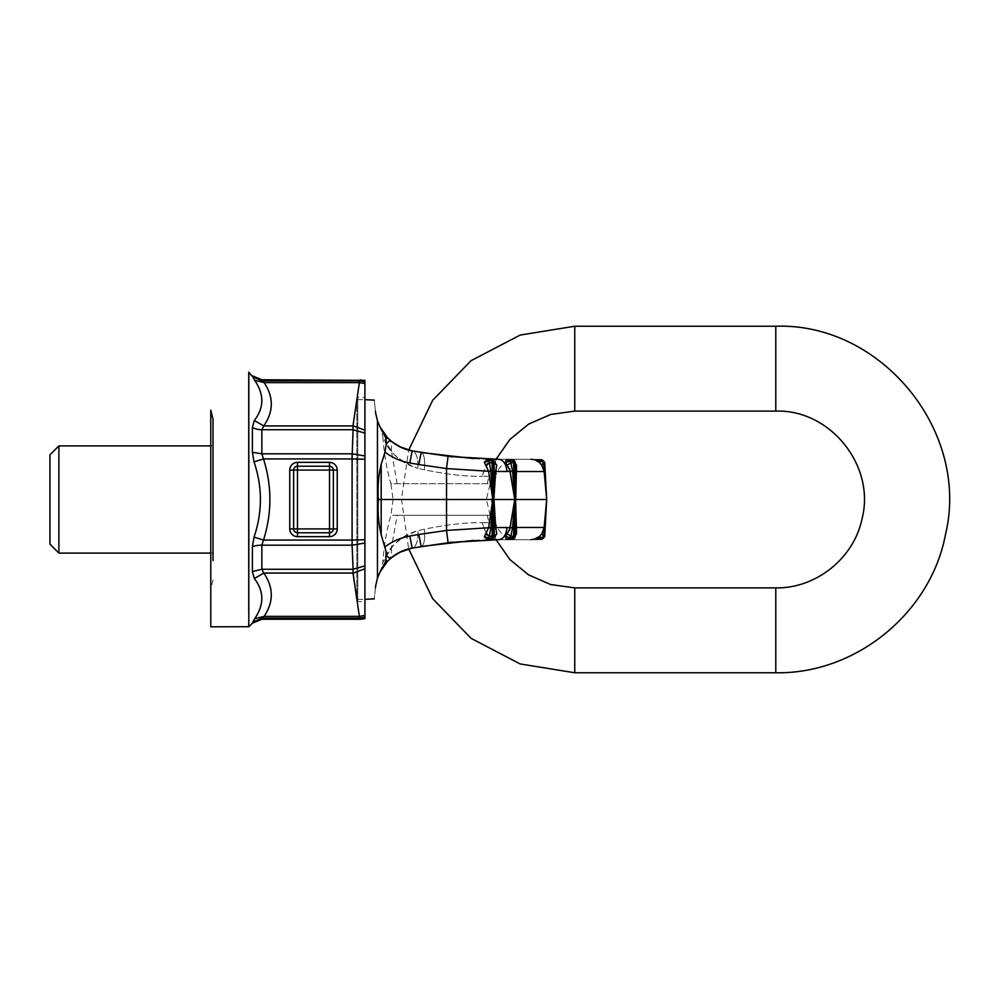 <?xml version="1.0" encoding="UTF-8"?>
<svg xmlns="http://www.w3.org/2000/svg" width="999" height="999" viewBox="0 0 999 999"><rect width="100%" height="100%" fill="white"/><g stroke="black" fill="none" stroke-linecap="round" stroke-linejoin="round"><path stroke-width="0.75" stroke-dasharray="5 3.75" d="M261.913 619.23L262.3 618.131L252.834 622.052L252.347 623.201M254.32 578.521L263.786 573.064L261.863 569.268L261.863 545.179L263.499 540.059L352.098 540.059L353.459 573.051L263.786 573.064C273.664 587.499 273.776 601.935 264.136 616.383L359.378 616.383L359.378 618.131L262.3 618.131L264.136 616.383L254.67 618.681M360.464 619.23L359.378 618.131L364.91 617.22L364.91 615.434L359.528 616.383L352.972 569.268L261.863 569.268L252.397 571.553L252.397 546.678L254.021 537.137L263.499 540.059C272.003 513.024 272.003 485.976 263.499 458.941L254.021 461.863L252.397 452.322L252.397 427.447A13.399 7.805 0 0 0 261.863 429.732L263.786 425.936L254.32 420.479M353.459 425.949L364.91 430.219L364.91 433.091L353.097 429.732L352.972 425.936L352.098 458.941L263.499 458.941L261.863 453.821L252.397 452.322M364.91 430.219L364.91 383.566L359.528 382.617L352.972 425.936L263.786 425.936C273.664 411.501 273.776 397.065 264.136 382.617L254.67 380.319L252.834 376.948L262.3 380.869L264.136 382.617L359.378 382.617L359.378 380.869L262.3 380.869L261.913 379.77M353.459 573.051L364.91 568.781L364.91 565.909L352.972 569.268M364.91 383.566L364.91 381.78L359.378 380.869L360.464 379.77M252.397 546.678A13.399 5.107 0 0 1 261.863 545.179L352.21 545.179L352.123 540.059L364.91 539.735L364.91 565.909M352.098 458.941L352.21 453.821L364.91 455.969L364.91 539.735M352.972 429.732L261.863 429.732L261.863 453.821L352.21 453.821M248.813 617.182L248.813 602.647M248.826 422.053L248.739 438.461M248.739 611.088L248.739 567.644M248.813 626.198L248.739 626.823M213.012 419.081L213.012 560.539M210.777 410.152L210.777 626.823M213.012 525.199L213.012 445.891L213.012 525.199M352.21 545.179L364.91 543.031M352.098 540.059L352.123 458.941L364.91 459.265M364.91 568.781L364.91 615.434M364.91 455.969L364.91 433.091M364.91 617.22L364.91 618.668M364.91 381.78L364.91 380.332M356.868 600.686L357.767 601.585L364.91 601.585L364.91 397.415L357.767 397.415L357.767 601.585L357.767 397.415L356.868 398.314L356.868 600.686L356.868 398.314M364.91 400.025L364.91 598.975M58.891 553.109L58.891 445.891M49.95 544.18L49.95 454.82M448.052 456.406C466.595 458.416 483.479 459.378 498.738 459.29C477.285 459.64 451.436 457.38 421.153 452.51L448.052 456.406L446.528 468.556L488.586 471.253L492.819 499.5L492.032 462.724L489.373 462.799L487.937 459.74L491.171 459.74L484.34 462.175L487.3 459.577L495.167 462.175L496.74 465.159L495.729 471.416L499.525 471.478M448.052 542.594C466.595 540.584 483.479 539.622 498.738 539.71C477.285 539.36 451.436 541.62 421.153 546.49L448.052 542.594L446.528 530.444L446.528 468.556L418.831 464.535L421.153 452.51C424.113 453.696 425.199 459.465 424.388 469.805L417.932 468.369L424.388 469.805C447.115 474.463 466.446 476.623 482.392 476.286C466.446 476.623 447.115 474.463 424.388 469.805C425.199 459.465 424.113 453.696 421.153 452.51L409.99 450.474L401.948 447.827M397.165 483.691L391.308 450.824L384.615 440.372C388.823 452.035 399.925 461.363 417.932 468.369C405.981 464.81 397.115 458.966 391.308 450.824L382.879 436.675C383.866 452.634 386.538 468.306 390.884 483.691L493.556 483.691L390.884 483.691L393.082 499.5L485.352 499.5L399.101 499.5M383.828 565.746L377.447 578.234L377.447 420.766L375.487 411.588C373.838 395.929 373.838 395.929 375.487 411.588L375.449 411.251C373.826 395.829 373.826 395.829 375.449 411.251L375.474 411.538M393.007 442.582L392.132 441.908M387.312 437.462L388.236 438.424M418.831 464.535L409.827 462.949L412.162 450.924C416.346 452.297 418.269 458.104 417.932 468.369C418.269 458.104 416.346 452.297 412.162 450.924L408.666 450.149L401.486 499.025L408.653 548.851L421.153 546.49L418.831 534.465L446.528 530.444L488.586 527.747L492.819 499.5L378.409 499.5C377.485 511.276 378.409 522.989 381.181 534.627L384.977 546.853L386.301 555.444L385.951 559.765L387.412 561.426L399.325 552.435M384.203 433.753L381.943 430.444M381.556 429.82L380.369 427.697L382.879 436.675M377.447 420.766L385.189 436.713L399.325 446.565M473.538 458.578L498.738 459.29C541.133 459.29 541.133 459.29 498.738 459.29C503.446 459.927 506.206 464.011 507.017 471.528L510.551 471.528L514.91 499.5L513.548 462.724L510.876 462.799L510.102 461.301L506.93 459.74L512.025 459.74L510.102 461.313L505.531 462.487L506.256 459.627L514.51 462.262L512.025 459.74L514.947 462.799L515.571 499.425L514.21 462.724L513.548 462.724M491.783 459.24L498.738 459.29A22.34 16.833 90 0 0 482.392 476.286L495.516 476.286L482.392 476.286C484.902 465.659 490.347 459.99 498.738 459.29L492.082 459.24M544.717 462.275L543.031 462.362M516.396 471.478L515.721 499.5L546.678 499.5L544.143 471.528L544.792 471.341L543.344 462.799L541.758 465.184L540.709 463.848M494.118 471.228L493.806 499.425L492.844 462.724L494.255 462.799L494.118 471.228L495.729 471.416L493.981 499.5L492.994 499.5L492.032 536.276L489.373 536.201L487.937 539.26L493.444 537.849L491.171 539.26L484.34 536.825L487.3 539.423L495.167 536.825L496.74 533.841L495.729 527.584L499.525 527.522M492.844 462.724L492.032 462.724M515.571 499.425L514.91 499.5L513.548 536.276L510.876 536.201L510.102 537.699L506.93 539.26L513.911 537.812L512.025 539.26L506.93 539.26L513.861 536.663L514.91 535.314L514.947 536.201L515.571 499.575L514.21 536.276L513.548 536.276M485.414 465.097L489.373 462.799L490.821 471.053L488.586 471.253L484.34 462.175M493.444 461.151L491.171 459.74L494.255 462.799L493.444 461.151L487.937 459.74L493.444 461.151L495.167 462.175L493.444 461.151L493.781 462.1L493.444 461.151M494.255 462.749L487.937 459.74L494.255 462.749C494.692 461.813 493.668 460.801 491.171 459.74L492.42 462.275M490.821 471.053L492.994 499.425M496.74 465.159L494.255 462.799M506.256 459.627L513.911 461.188L506.93 459.74L513.861 462.337L514.91 463.686L513.911 461.188L515.034 462.674L507.642 459.74M514.21 462.724L514.947 462.799L514.21 462.724M507.092 465.172L510.876 462.799L512.574 471.328L514.91 499.425M494.118 527.772L493.806 499.575L492.844 536.276L494.255 536.201L494.118 527.772L495.729 527.584L493.981 499.5L514.772 499.5L510.551 527.472L512.574 527.672L514.91 499.575M513.861 462.275L512.025 459.74C514.048 460.015 515.059 461.026 515.047 462.762L515.159 465.809L514.947 462.799M515.521 463.161L516.545 465.184L516.52 469.093M516.396 471.528L515.272 471.341M506.193 463.911L505.531 462.487M507.117 465.197L509.565 468.706M510.551 471.528L512.574 471.328M516.396 527.522L515.584 499.5M542.045 459.74L542.132 461.313M537.562 460.102L534.852 459.74M538.124 527.472L544.143 527.472L546.678 499.5L544.792 471.341M538.124 471.528L544.143 471.528L543.956 470.204M540.422 463.548L539.21 462.375L542.057 461.251M539.21 462.375L535.064 459.977M534.515 459.802L533.853 459.627M543.768 469.43L541.758 465.184M514.51 462.262L513.911 461.188L514.51 462.262M493.856 461.338L489.023 459.74M397.165 515.309L493.556 515.309L390.884 515.309L397.165 515.309L391.308 548.176L384.615 558.628C388.823 546.965 399.925 537.637 417.932 530.631L424.388 529.195C447.115 524.537 466.446 522.377 482.392 522.714C466.446 522.377 447.115 524.537 424.388 529.195L417.932 530.631C405.981 534.19 397.115 540.034 391.308 548.176L382.879 562.325L380.369 571.303L381.556 569.18M377.447 578.234L375.487 587.412C373.838 603.071 373.838 603.071 375.487 587.412L375.449 587.749C373.826 603.171 373.826 603.171 375.449 587.749L375.474 587.462M418.831 534.465L409.827 536.051L412.162 548.076C416.346 546.703 418.269 540.896 417.932 530.631C418.269 540.896 416.346 546.703 412.162 548.076L401.948 551.173M393.007 556.418L392.132 557.092M387.312 561.538L388.236 560.576M384.153 565.309L381.943 568.556M473.538 540.422L498.738 539.71C541.133 539.71 541.133 539.71 498.738 539.71L517.207 539.71L498.738 539.71C503.446 539.073 506.206 534.989 507.017 527.472L510.551 527.472M421.153 546.49C424.113 545.304 425.199 539.535 424.388 529.195C425.199 539.535 424.113 545.304 421.153 546.49L469.443 540.671M487.275 515.309L488.998 522.714L482.392 522.714C484.902 533.341 490.347 539.01 498.738 539.71L492.082 539.76M517.207 459.29C506.093 459.99 498.863 465.659 495.516 476.286L493.556 483.691L491.371 499.5L493.556 515.309L495.516 522.714L482.392 522.714A22.34 16.833 -90 0 0 498.738 539.71L491.783 539.76M544.717 536.725L543.031 536.638M492.844 536.276L492.032 536.276M485.414 533.903L489.373 536.201L490.821 527.947L488.586 527.747L484.34 536.825M492.42 536.725L491.171 539.26L487.937 539.26L493.781 536.9L493.444 537.849L494.255 536.201L493.444 537.849L487.3 539.423M494.255 536.251L493.444 537.849L495.167 536.825L491.171 539.26C493.668 538.199 494.692 537.187 494.255 536.251L487.937 539.26M490.821 527.947L492.994 499.575M496.74 533.841L494.255 536.201M513.861 536.725L512.025 539.26L510.102 537.687L505.531 536.513L506.256 539.373L514.51 536.738L513.911 537.812L514.947 536.201L513.911 537.812L506.93 539.26L513.861 536.663L514.91 535.314L514.21 536.276L514.947 536.201M507.092 533.828L510.876 536.201L512.574 527.672M515.097 534.852L515.159 533.191L515.097 534.852M515.521 535.839L516.545 533.816L516.52 529.907M516.396 527.472L515.272 527.659M507.642 539.26L515.034 536.326L512.025 539.26C514.048 538.985 515.059 537.974 515.047 536.238L515.159 533.191M506.193 535.089L505.531 536.513M507.117 533.803L509.565 530.294M537.562 538.898L534.852 539.26M542.045 539.26L542.132 537.687M544.742 536.276L546.665 499.575L544.792 527.659L543.344 536.201L541.758 533.816L540.709 535.152M540.422 535.452L539.21 536.625L542.057 537.749M539.21 536.625L535.064 539.023M534.515 539.198L533.853 539.373M543.956 528.796L544.143 527.472L544.792 527.659M543.768 529.57L541.758 533.816M514.51 536.738L513.911 537.812L514.51 536.738M493.856 537.662L489.023 539.26M404.096 550.299L395.005 554.994M390.122 558.791L386.301 555.444M387.412 561.426L385.189 562.287L385.951 559.765M379.87 572.29L385.189 562.287M379.87 426.71L383.828 433.254M404.096 448.701L395.005 444.006M390.122 440.209L386.301 443.556L385.951 439.235L387.412 437.574M378.409 499.5C377.485 487.724 378.409 476.011 381.181 464.373L384.977 452.147L386.301 443.556M385.189 436.713L385.951 439.235M357.779 451.635L357.779 599.35L357.779 451.635M359.378 616.383L360.015 618.119M360.015 380.881L359.378 382.617M297.477 536.65L297.477 532.779A3.871 3.871 0 0 1 293.619 528.908L297.477 528.908L297.477 470.092L293.619 470.092A3.871 3.871 0 0 1 297.477 466.221L329.508 466.221L329.508 528.908L333.366 528.908A3.871 3.871 0 0 1 329.508 532.779L297.477 532.779L297.477 528.908L329.508 528.908L329.508 536.65A7.742 7.742 0 0 0 337.237 528.908L337.237 470.092A7.742 7.742 0 0 0 329.508 462.35L297.477 462.35A7.742 7.742 0 0 0 289.747 470.092L289.747 528.908A7.742 7.742 0 0 0 297.477 536.65L329.508 536.65M329.508 462.35L329.508 466.221A3.871 3.871 0 0 1 333.366 470.092L297.477 470.092L297.477 462.35M289.747 470.092L293.619 470.092L293.619 528.908L289.747 528.908M337.237 528.908L333.366 528.908L333.366 470.092L337.237 470.092M487.275 483.691L488.998 476.286M391.308 450.824C392.07 445.579 390.934 441.321 387.874 438.049M544.742 462.724L546.665 499.425M487.3 459.577L487.937 459.74M517.207 539.71C506.093 539.01 498.863 533.341 495.516 522.714L488.998 522.714M391.308 548.176C392.07 553.421 390.934 557.679 387.874 560.951M506.256 539.373L506.93 539.26M409.827 536.051C400.686 537.699 392.407 541.296 384.977 546.853M381.181 534.627L381.181 464.373M409.827 462.949C400.686 461.301 392.407 457.704 384.977 452.147M574.75 411.113L574.75 326.236M574.75 587.887L574.75 672.764M775.786 672.764L775.786 587.887M775.786 411.113L775.786 326.236M213.012 579.919L210.777 588.848M210.777 445.891L213.012 445.891M210.777 553.109L213.012 553.109M412.162 450.924L409.99 450.474M421.153 452.51L469.443 458.329M506.93 459.74L513.861 462.337L515.159 465.809M393.082 499.5L390.884 515.309C386.538 530.694 383.866 546.366 382.879 562.325M412.162 548.076L409.99 548.526M375.574 586.688L375.487 587.412M375.574 412.312L375.487 411.588M357.779 599.35L364.91 599.35M357.779 399.65L364.91 399.65M496.041 459.278L486.363 499.5L496.041 539.722"/><path stroke-width="1.5" d="M364.91 617.22L364.91 618.668L360.464 619.23L261.913 619.23L262.3 618.131L252.834 622.052L254.67 618.681L264.136 616.383L359.378 616.383L359.378 618.131L360.015 618.119L359.528 616.383L364.91 615.434L364.91 617.22L360.015 618.119M261.913 619.23L252.347 623.201L254.67 618.681C264.31 604.682 264.198 591.296 254.32 578.521L252.397 571.553L252.397 546.678L254.021 537.137C262.525 512.05 262.525 486.95 254.021 461.863L252.397 452.322L252.397 427.447L254.32 420.479C264.198 407.704 264.31 394.318 254.67 380.319L252.834 376.948L262.3 380.869L264.136 382.617L254.67 380.319C264.31 394.318 264.198 407.704 254.32 420.479L263.786 425.936C273.664 411.501 273.776 397.065 264.136 382.617L359.378 382.617L359.378 380.869L262.3 380.869L261.913 379.77L252.347 375.799L252.834 376.948L248.739 372.177L248.739 611.088M360.464 619.23L359.378 618.131L262.3 618.131L264.136 616.383C273.776 601.935 273.664 587.499 263.786 573.064L254.32 578.521C264.198 591.296 264.31 604.682 254.67 618.681M359.378 616.383L352.972 573.064L353.097 569.268L352.972 573.064L263.786 573.064L261.863 569.268L252.397 571.553L254.32 578.521M252.397 546.678A13.399 5.107 180 0 1 261.863 545.179L263.499 540.059L254.021 537.137C262.525 512.05 262.525 486.95 254.021 461.863L263.499 458.941L261.863 453.821L252.397 452.322M254.32 420.479L252.397 427.447A13.399 7.805 180 0 0 261.863 429.732L263.786 425.936L352.972 425.936L353.097 429.732L352.972 425.936L359.378 382.617M353.459 425.949L364.91 430.219L364.91 383.566L359.528 382.617L360.015 380.881L364.91 381.78L364.91 380.332L261.913 379.77M353.459 573.051L364.91 568.781L364.91 565.909L353.097 569.268L352.098 545.179L352.123 540.059L364.91 539.735L364.91 459.265L352.123 458.941L352.21 453.821L364.91 455.969L364.91 459.265M352.972 429.732L261.863 429.732L261.863 453.821L352.098 453.821L352.098 458.941L263.499 458.941C272.003 485.976 272.003 513.024 263.499 540.059L352.098 540.059L352.098 545.179L261.863 545.179L261.863 569.268L352.972 569.268M352.21 453.821L353.097 429.732L364.91 433.091L364.91 430.219M360.015 380.881L360.464 379.77M252.347 623.201L248.739 626.823L248.813 617.182M248.826 372.29L248.813 626.198M248.813 602.647L248.826 422.053M248.739 567.644L248.739 438.461M213.012 560.539L213.012 419.081L210.777 410.152L210.777 626.823L248.826 626.71M352.21 545.179L364.91 543.031L364.91 539.735M364.91 568.781L364.91 615.434M364.91 543.031L364.91 565.909M364.91 455.969L364.91 433.091M364.91 381.78L364.91 383.566M364.91 397.415L364.91 400.025M364.91 598.975L364.91 601.585M58.891 553.109L49.95 544.18L49.95 454.82L58.891 445.891L58.891 553.109L210.777 553.109M498.314 459.29L448.052 456.406L446.528 468.556L446.541 499.5L493.806 499.5L492.844 462.724L494.255 462.762L493.806 499.425M452.397 456.88L412.162 450.924C403.808 449.4 396.466 445.829 390.122 440.209L386.301 443.556L385.951 439.235L387.412 437.574L392.132 441.908M375.487 411.588C373.838 395.929 373.838 395.929 375.487 411.588L375.449 411.251C373.826 395.829 373.826 395.829 375.449 411.251L375.686 413.224L375.449 411.251M401.948 447.827L393.007 442.582M387.874 438.049L384.203 433.753M381.943 430.444L381.556 429.82M380.369 427.697L387.412 437.574L379.87 426.71L385.189 436.713A13.399 5.594 -43.3 0 1 387.412 437.574L387.412 437.574M399.325 446.565L412.162 450.924L409.827 462.949C400.686 461.301 392.407 457.704 384.977 452.147L386.301 443.556M498.738 459.29C541.133 459.29 541.133 459.29 498.738 459.29C503.446 459.927 506.206 464.011 507.017 471.528L495.729 471.416L493.806 499.5L492.844 536.276L494.255 536.238L493.806 499.575M489.023 459.74L487.3 459.577L484.34 462.175L488.586 471.253L446.528 468.556L418.831 464.535L421.153 452.51L473.538 458.578M513.548 462.724L510.876 462.799L512.574 471.328L514.91 499.425L513.548 462.724L514.947 462.799L515.159 465.809L515.571 499.425L514.21 462.724L514.947 462.799M509.565 468.706L514.772 499.5L515.571 499.425M492.032 462.724L489.373 462.799L490.821 471.053L492.994 499.425L492.032 462.724L492.844 462.724M544.742 462.724L546.678 499.5L544.742 462.724L543.344 462.799L542.057 461.251L542.045 459.74L544.742 462.724M499.525 471.478L512.574 471.328M507.642 459.74L506.256 459.627L510.002 461.238M530.869 459.29L534.852 459.74L539.21 462.375L541.758 465.184L544.143 471.528L516.396 471.528L516.545 465.184L514.51 462.262M516.52 469.093L516.396 471.478M507.092 465.172L506.193 463.911M539.21 462.375L542.057 461.251L534.852 459.74L542.045 459.74L544.717 462.275M541.758 465.184L543.344 462.799L542.057 461.251L537.562 460.102M543.344 462.799L544.792 471.341L544.143 471.528L546.678 499.5L515.721 499.5L516.396 471.528L538.124 471.528M544.792 471.341L546.665 499.425M543.956 470.204L543.768 469.43M506.256 459.627L505.531 462.487L510.102 461.313L512.025 459.74C514.66 460.851 515.671 461.863 515.047 462.762L515.159 465.809M506.93 459.74L512.025 459.74L513.861 462.275M510.102 461.313L510.876 462.799L507.117 465.197L510.551 471.528M505.531 462.487L507.117 465.197M516.396 471.528L515.272 471.341M530.869 539.71L542.057 537.749L542.045 539.26L533.853 539.373L539.21 536.625L541.758 533.816L544.143 527.472L516.396 527.472L515.584 499.5M494.118 471.228L495.729 471.416L496.74 465.159L493.856 461.338M487.3 459.577L491.171 459.74C493.668 460.801 494.692 461.813 494.255 462.749L494.255 462.674M487.937 459.74L488.886 461.188L491.171 459.74L492.42 462.275M484.34 462.175L488.886 461.188L489.373 462.799L485.414 465.097M509.565 530.294L514.772 499.5L493.981 499.5L495.729 527.584L494.118 527.772M490.821 471.053L488.586 471.253L492.819 499.5L488.586 527.747L446.528 530.444L446.541 499.5L378.409 499.5C377.485 511.276 378.409 522.989 381.181 534.627L386.089 551.523L385.951 559.765L387.412 561.426A13.399 5.594 -136.7 0 1 385.189 562.287L385.951 559.765M495.167 462.175L494.205 462.287M496.74 465.159L493.781 462.1M498.314 539.71L448.052 542.594L446.528 530.444L418.831 534.465L421.153 546.49L473.538 540.422M452.397 542.12L412.162 548.076C403.808 549.6 396.466 553.171 390.122 558.791L386.301 555.444M375.487 587.412C373.838 603.071 373.838 603.071 375.487 587.412L375.449 587.749C373.826 603.171 373.826 603.171 375.449 587.749L375.686 585.776L375.449 587.749M401.948 551.173L393.007 556.418M392.132 557.092L387.412 561.426L379.87 572.29L385.189 562.287M387.874 560.951L384.153 565.309M381.943 568.556L381.556 569.18M380.369 571.303L387.412 561.426M399.325 552.435L412.162 548.076L409.827 536.051L418.831 534.465M498.738 539.71C541.133 539.71 541.133 539.71 498.738 539.71C503.446 539.073 506.206 534.989 507.017 527.472L495.729 527.584L496.74 533.841L493.856 537.662M513.548 536.276L510.876 536.201L512.574 527.672L514.91 499.575L513.548 536.276L514.947 536.201L515.159 533.191L515.571 499.575L514.21 536.276L514.947 536.201M492.032 536.276L489.373 536.201L490.821 527.947L492.994 499.575L492.032 536.276L492.844 536.276M539.21 536.625L542.057 537.749L543.344 536.201L544.792 527.659L544.143 527.472L546.678 499.5L544.717 536.725L542.045 539.26L544.717 536.725L546.678 499.5L544.717 536.725L543.344 536.201L542.057 537.749L537.562 538.898M499.525 527.522L512.574 527.672M507.642 539.26L506.256 539.373L505.531 536.513L510.102 537.687L512.025 539.26L506.93 539.26L510.002 537.762M538.124 527.472L516.396 527.472L516.545 533.816L514.51 536.738M516.52 529.907L516.396 527.522M507.092 533.828L506.193 535.089M544.792 527.659L546.665 499.575M541.758 533.816L543.344 536.201M543.956 528.796L543.768 529.57M510.102 537.687L510.876 536.201L507.117 533.803L510.551 527.472M505.531 536.513L507.117 533.803M516.396 527.472L515.272 527.659M489.023 539.26L487.3 539.423L484.34 536.825L488.586 527.747L490.821 527.947M492.42 536.725L491.171 539.26L487.937 539.26L488.886 537.812L491.171 539.26C493.668 538.199 494.692 537.187 494.255 536.251L494.255 536.326M484.34 536.825L488.886 537.812L489.373 536.201L485.414 533.903M495.167 536.825L494.205 536.713M496.74 533.841L493.781 536.9M379.87 426.71L377.447 420.766L377.447 578.234L375.686 585.776M377.447 578.234L379.87 572.29M496.041 539.722L509.89 559.552L528.608 574.887L550.774 584.565L574.75 587.887L574.75 672.764L520.154 663.948L471.128 638.373L432.654 598.663L408.653 548.851L404.096 550.299M395.005 554.994L394.093 555.619M394.056 555.656L390.122 558.791M383.828 565.746L387.312 561.538M385.189 436.713L385.951 439.235M383.828 433.254L387.312 437.462M574.75 587.887L775.786 587.887L775.786 672.764C855.668 674.238 930.693 613.161 945.454 534.64C970.416 431.718 881.63 322.652 775.786 326.236L574.75 326.236L520.167 335.065L471.078 360.676L432.629 400.349L408.666 450.149L404.096 448.701M395.005 444.006L394.093 443.381M394.056 443.344L390.122 440.209M377.447 420.766L375.686 413.224M378.409 499.5C377.485 487.724 378.409 476.011 381.181 464.373L384.977 452.147M352.098 540.059L352.098 458.941M329.508 462.35L329.508 466.221A3.871 3.871 0 0 1 333.366 470.092L293.619 470.092A3.871 3.871 0 0 1 297.477 466.221L297.477 528.908L329.508 528.908L329.508 466.221L297.477 466.221L297.477 462.35A7.742 7.742 0 0 0 289.747 470.092L289.747 528.908A7.742 7.742 0 0 0 297.477 536.65L329.508 536.65A7.742 7.742 0 0 0 337.237 528.908L337.237 470.092A7.742 7.742 0 0 0 329.508 462.35L297.477 462.35M329.508 536.65L329.508 528.908L333.366 528.908A3.871 3.871 0 0 1 329.508 532.779L297.477 532.779L297.477 528.908L293.619 528.908L293.619 470.092L289.747 470.092M297.477 536.65L297.477 532.779A3.871 3.871 0 0 1 293.619 528.908L289.747 528.908M337.237 470.092L333.366 470.092L333.366 528.908L337.237 528.908M491.371 499.5L485.352 499.5M418.831 464.535L409.827 462.949M513.861 536.725L512.025 539.26C514.66 538.149 515.671 537.137 515.047 536.238L515.159 533.191M506.256 539.373L506.93 539.26M487.3 539.423L487.937 539.26M409.827 536.051C400.686 537.699 392.407 541.296 384.977 546.853M381.181 534.627L381.181 464.373M574.75 326.236L574.75 411.113L550.774 414.435L528.608 424.113L509.902 439.448L496.041 459.278M775.786 326.236L775.786 411.113L574.75 411.113M58.891 445.891L210.777 445.891M364.91 599.35L374.288 598.851M364.91 399.65L374.288 400.149M775.786 587.887C816.046 588.598 853.958 558.229 862.037 518.781C875.761 465.984 830.319 409.24 775.786 411.113M574.75 672.764L775.786 672.764"/></g></svg>
